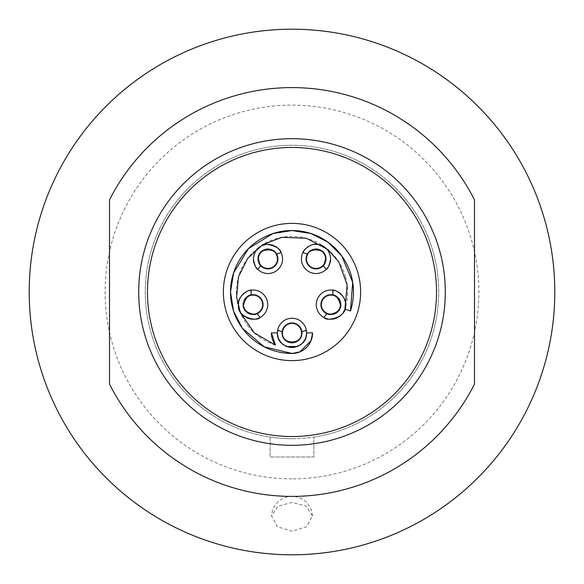<?xml version="1.0" encoding="UTF-8"?>
<svg xmlns="http://www.w3.org/2000/svg" width="584" height="584" viewBox="0 0 584 584"><rect width="100%" height="100%" fill="white"/><g stroke="black" fill="none" stroke-linecap="round" stroke-linejoin="round"><path stroke-width="0.44" stroke-dasharray="2.92 2.19" d="M306.571 331.96A14.6 14.6 0 0 1 306.6 332.88A14.6 14.6 0 0 0 292 318.28A14.6 14.6 0 0 0 277.4 332.88A14.6 14.6 0 0 1 277.429 331.96M277.495 331.216A14.6 14.6 0 0 1 277.568 330.683M277.619 330.369A14.6 14.6 0 0 1 306.366 330.274A40.88 40.88 0 0 1 301.424 331.778A9.49 9.49 0 0 0 282.576 331.778A40.88 40.88 0 0 1 277.634 330.274M306.432 330.683A14.6 14.6 0 0 1 306.505 331.216M304.49 340.443A14.6 14.6 0 0 1 303.935 341.282M303.279 342.151A14.6 14.6 0 0 1 301.87 343.64M300.293 344.896A14.6 14.6 0 0 1 298.585 345.911M296.847 346.655A14.6 14.6 0 0 1 294.891 347.188M293.343 347.422A14.6 14.6 0 0 1 290.657 347.422M289.109 347.188A14.6 14.6 0 0 1 287.153 346.655M285.415 345.911A14.6 14.6 0 0 1 283.707 344.896M282.13 343.64A14.6 14.6 0 0 1 280.721 342.151M280.064 341.29A14.6 14.6 0 0 1 279.517 340.443M238.644 302.738A14.6 14.6 0 0 1 239.031 300.818M245.316 292.292A14.6 14.6 0 0 1 245.922 291.934M247.302 291.241A14.6 14.6 0 0 1 248.558 290.766M250.499 290.27A14.6 14.6 0 0 1 251.003 290.19M251.032 290.182A14.6 14.6 0 0 1 259.763 317.638M255.982 318.952A14.6 14.6 0 0 1 254.128 319.2M252.135 319.2A14.6 14.6 0 0 1 251.704 319.163M246.236 317.506A14.6 14.6 0 0 1 244.528 316.44M241.667 313.688A14.6 14.6 0 0 1 240.557 312.075M239.681 310.33A14.6 14.6 0 0 1 239.038 308.498M280.977 252.295A14.6 14.6 0 0 1 282.568 258.931A14.6 14.6 0 0 0 267.968 244.331A14.6 14.6 0 0 0 253.368 258.931A14.6 14.6 0 0 1 254.69 252.865M255.661 251.076A14.6 14.6 0 0 1 256.851 249.47M258.252 248.032A14.6 14.6 0 0 1 259.829 246.813M261.559 245.813A14.6 14.6 0 0 1 262.194 245.521M263.421 245.054A14.6 14.6 0 0 1 265.384 244.557M267.435 244.338A14.6 14.6 0 0 1 268.166 244.331M269.516 244.411A14.6 14.6 0 0 1 271.567 244.776M273.582 245.448A14.6 14.6 0 0 1 275.466 246.397M277.152 247.572A14.6 14.6 0 0 1 278.568 248.886M253.368 258.931A14.6 14.6 0 0 0 267.968 273.531A14.6 14.6 0 0 0 282.568 258.931A14.6 14.6 0 0 1 257.668 269.268M254.551 264.683A14.6 14.6 0 0 1 253.923 262.895M326.332 269.268A14.6 14.6 0 0 1 303.023 252.295M305.425 248.893A14.6 14.6 0 0 1 306.848 247.579M308.527 246.404A14.6 14.6 0 0 1 310.411 245.455M312.425 244.776A14.6 14.6 0 0 1 314.477 244.411M318.623 244.557A14.6 14.6 0 0 1 320.587 245.054M321.616 245.441A14.6 14.6 0 0 1 322.448 245.813M324.178 246.813A14.6 14.6 0 0 1 325.748 248.032M327.149 249.47A14.6 14.6 0 0 1 328.339 251.083M329.31 252.865A14.6 14.6 0 0 1 330.632 258.931A14.6 14.6 0 0 0 316.032 244.331A14.6 14.6 0 0 0 301.432 258.931A14.6 14.6 0 0 0 316.032 273.531A14.6 14.6 0 0 0 330.632 258.931M330.077 262.895A14.6 14.6 0 0 1 329.449 264.683M324.237 317.638A14.6 14.6 0 0 1 332.968 290.182M332.997 290.19A14.6 14.6 0 0 1 333.5 290.27M335.442 290.766A14.6 14.6 0 0 1 336.705 291.248M338.092 291.934A14.6 14.6 0 0 1 338.64 292.263M344.976 300.833A14.6 14.6 0 0 1 345.356 302.746M344.962 308.498A14.6 14.6 0 0 1 344.319 310.33M343.436 312.075A14.6 14.6 0 0 1 342.326 313.688M339.465 316.44A14.6 14.6 0 0 1 337.764 317.506M332.34 319.156A14.6 14.6 0 0 1 331.858 319.2M329.865 319.2A14.6 14.6 0 0 1 328.011 318.952M312.586 332.88L306.746 332.88M306.746 332.924A14.746 14.746 0 0 1 305.622 338.523M302.41 343.319L302.41 343.319A14.746 14.746 0 0 1 281.59 343.319L281.59 343.319M278.378 338.523A14.746 14.746 0 0 1 277.254 332.924M277.254 332.88L271.414 332.88M275.436 345.1A55.626 55.626 0 0 1 260.741 338.012M260.698 337.983A55.626 55.626 0 0 1 248.674 326.887M248.66 326.865A55.626 55.626 0 0 1 328.004 249.594A55.626 55.626 0 0 1 345.509 276.794M345.516 276.823A55.626 55.626 0 0 1 347.619 293.051M347.619 293.102A55.626 55.626 0 0 1 344.903 309.192L350.458 310.995M301.49 332.88A9.49 9.49 0 0 1 301.439 333.865M301.424 333.968A9.49 9.49 0 0 1 301.264 334.953M301.249 335.004A9.49 9.49 0 0 1 300.884 336.223M300.862 336.274A9.49 9.49 0 0 1 300.337 337.421M300.315 337.457A9.49 9.49 0 0 1 299.555 338.618M299.548 338.632A9.49 9.49 0 0 1 298.621 339.676M298.599 339.698A9.49 9.49 0 0 1 297.533 340.589M297.512 340.603A9.49 9.49 0 0 1 296.329 341.326M287.7 341.341A9.49 9.49 0 0 1 286.51 340.618M286.496 340.611A9.49 9.49 0 0 1 285.415 339.713M285.379 339.676A9.49 9.49 0 0 1 283.693 337.472M283.678 337.442A9.49 9.49 0 0 1 283.138 336.267M283.123 336.238A9.49 9.49 0 0 1 282.751 335.012M282.744 334.961A9.49 9.49 0 0 1 282.576 333.975M282.561 333.865A9.49 9.49 0 0 1 282.51 332.88M251.164 290.168A40.88 40.88 0 0 0 251.259 295.329A9.49 9.49 0 0 1 257.084 313.258A40.88 40.88 0 0 0 260.041 317.492M256.887 313.345A9.49 9.49 0 0 1 256.493 313.506M256.369 313.55A9.49 9.49 0 0 1 255.609 313.791M254.661 313.995A9.49 9.49 0 0 1 253.58 314.112M253.514 314.112A9.49 9.49 0 0 1 252.449 314.097M252.405 314.097A9.49 9.49 0 0 1 251.178 313.922M249.93 313.572A9.49 9.49 0 0 1 248.689 313.024M247.528 312.301A9.49 9.49 0 0 1 246.499 311.433M246.061 310.973A9.49 9.49 0 0 1 245.63 310.462M244.922 309.418A9.49 9.49 0 0 1 244.368 308.294M243.966 307.118A9.49 9.49 0 0 1 243.63 304.629M243.711 303.395A9.49 9.49 0 0 1 243.966 302.14M243.966 302.125A9.49 9.49 0 0 1 244.28 301.183M244.382 300.928A9.49 9.49 0 0 1 244.959 299.789M246.441 297.898A9.49 9.49 0 0 1 247.2 297.219M247.295 297.139A9.49 9.49 0 0 1 248.185 296.526M249.069 296.051A9.49 9.49 0 0 1 250.58 295.489M250.689 295.46A9.49 9.49 0 0 1 251.069 295.365M325.405 260.413A9.49 9.49 0 0 1 325.106 261.705M324.719 262.742A9.49 9.49 0 0 1 324.317 263.552M323.938 264.172A9.49 9.49 0 0 1 323.572 264.683M326.12 269.479A40.88 40.88 0 0 0 323.01 265.362A9.49 9.49 0 0 1 306.542 258.931A9.49 9.49 0 0 1 308.111 253.69M308.148 253.638A9.49 9.49 0 0 1 308.608 253.011M308.651 252.952A9.49 9.49 0 0 1 309.14 252.398M309.235 252.303A9.49 9.49 0 0 1 310.016 251.587M310.943 250.916A9.49 9.49 0 0 1 312.002 250.332M313.17 249.879A9.49 9.49 0 0 1 314.426 249.572M314.513 249.558A9.49 9.49 0 0 1 315.718 249.441M317.002 249.485A9.49 9.49 0 0 1 318.236 249.697M319.426 250.069A9.49 9.49 0 0 1 320.565 250.594M322.572 252.054A9.49 9.49 0 0 1 323.426 252.982M324.164 254.04A9.49 9.49 0 0 1 324.762 255.215M324.93 255.646A9.49 9.49 0 0 1 325.193 256.464M325.2 256.5A9.49 9.49 0 0 1 325.441 257.712M340.282 305.899A9.49 9.49 0 0 1 340.034 307.118M339.632 308.294A9.49 9.49 0 0 1 339.078 309.418M338.37 310.462A9.49 9.49 0 0 1 337.983 310.922M337.501 311.433A9.49 9.49 0 0 1 336.472 312.301M335.311 313.024A9.49 9.49 0 0 1 334.07 313.572M332.822 313.922A9.49 9.49 0 0 1 331.595 314.097M331.573 314.097A9.49 9.49 0 0 1 330.478 314.112M330.42 314.112A9.49 9.49 0 0 1 329.339 313.995M328.398 313.791A9.49 9.49 0 0 1 327.631 313.55M327.514 313.506A9.49 9.49 0 0 1 327.113 313.345M323.959 317.492A40.88 40.88 0 0 0 326.916 313.258A9.49 9.49 0 0 1 321.39 304.629A9.49 9.49 0 0 1 333.296 295.453M333.413 295.489A9.49 9.49 0 0 1 334.924 296.051M335.807 296.519A9.49 9.49 0 0 1 336.698 297.139M336.8 297.219A9.49 9.49 0 0 1 337.559 297.891M339.041 299.789A9.49 9.49 0 0 1 339.611 300.921M340.034 302.125A9.49 9.49 0 0 1 340.289 303.395M281.123 252.595A40.88 40.88 0 0 0 276.247 254.281A9.49 9.49 0 0 1 260.99 265.362A40.88 40.88 0 0 0 257.88 269.479M260.42 264.676A9.49 9.49 0 0 1 260.048 264.143M259.668 263.515A9.49 9.49 0 0 1 259.267 262.705M258.887 261.668A9.49 9.49 0 0 1 258.595 260.391M258.559 257.712A9.49 9.49 0 0 1 258.807 256.464M258.822 256.412A9.49 9.49 0 0 1 259.019 255.785M259.238 255.215A9.49 9.49 0 0 1 259.836 254.033M260.581 252.974A9.49 9.49 0 0 1 261.435 252.047M263.442 250.587A9.49 9.49 0 0 1 264.581 250.061M265.771 249.697A9.49 9.49 0 0 1 267.005 249.485M268.29 249.441A9.49 9.49 0 0 1 269.516 249.565M269.589 249.572A9.49 9.49 0 0 1 270.845 249.879M272.013 250.339A9.49 9.49 0 0 1 273.071 250.923M273.991 251.594A9.49 9.49 0 0 1 274.772 252.31M274.83 252.368A9.49 9.49 0 0 1 275.356 252.96M275.392 253.011A9.49 9.49 0 0 1 275.852 253.638M275.889 253.697A9.49 9.49 0 0 1 276.137 254.098M360.62 292A68.62 68.62 0 0 1 292 360.62A68.62 68.62 0 0 1 223.38 292A68.62 68.62 0 0 1 292 223.38A68.62 68.62 0 0 1 360.62 292A68.62 68.62 0 0 1 292 360.62A68.62 68.62 0 0 1 223.38 292A68.62 68.62 0 0 1 292 223.38A68.62 68.62 0 0 1 360.62 292A68.62 68.62 0 0 1 292 360.62A68.62 68.62 0 0 1 223.38 292A68.62 68.62 0 0 1 292 223.38A68.62 68.62 0 0 1 360.62 292M292 445.3A153.3 153.3 0 0 0 445.3 292A153.3 153.3 0 0 0 292 138.7A153.3 153.3 0 0 0 138.7 292A153.3 153.3 0 0 0 292 445.3M109.5 199.947L109.5 384.053A204.4 204.4 0 0 0 474.5 384.053L474.5 199.947A204.4 204.4 0 0 0 109.5 199.947M292 554.8A262.8 262.8 0 0 0 554.8 292A262.8 262.8 0 0 0 292 29.2A262.8 262.8 0 0 0 29.2 292A262.8 262.8 0 0 0 292 554.8M292 478.88A186.88 186.88 0 0 1 105.12 292A186.88 186.88 0 0 1 292 105.12A186.88 186.88 0 0 1 478.88 292A186.88 186.88 0 0 1 292 478.88M292 502.386L277.78 506.226L271.582 515.913L277.32 526.666L292 531.294L306.68 526.666L312.418 515.913L306.22 506.226L292 502.386M313.9 437.087A146.73 146.73 0 0 0 438.321 281.021A146.73 146.73 0 0 0 292 145.27A146.73 146.73 0 0 0 145.679 281.021A146.73 146.73 0 0 0 270.1 437.087L270.1 456.98L313.9 456.98L313.9 437.087L313.9 456.98L270.1 456.98L270.1 437.087A146.73 146.73 0 0 0 313.9 437.087M292 438.73A146.73 146.73 0 0 0 438.73 292A146.73 146.73 0 0 0 292 145.27A146.73 146.73 0 0 0 145.27 292A146.73 146.73 0 0 0 292 438.73M238.52 304.629A14.6 14.6 0 0 0 253.12 319.229A14.6 14.6 0 0 0 267.72 304.629A14.6 14.6 0 0 0 253.12 290.029A14.6 14.6 0 0 0 238.52 304.629M277.4 332.88A14.6 14.6 0 0 0 292 347.48A14.6 14.6 0 0 0 306.6 332.88M316.28 304.629A14.6 14.6 0 0 0 330.88 319.229A14.6 14.6 0 0 0 345.48 304.629A14.6 14.6 0 0 0 330.88 290.029A14.6 14.6 0 0 0 316.28 304.629M257.748 258.931A10.22 10.22 0 0 0 267.968 269.151A10.22 10.22 0 0 0 278.188 258.931A10.22 10.22 0 0 0 267.968 248.711A10.22 10.22 0 0 0 257.748 258.931A10.22 10.22 0 0 1 267.968 248.711A10.22 10.22 0 0 1 278.188 258.931A10.22 10.22 0 0 1 267.968 269.151A10.22 10.22 0 0 1 257.748 258.931M302.22 332.88A10.22 10.22 0 0 1 292 343.1A10.22 10.22 0 0 1 281.78 332.88A10.22 10.22 0 0 1 292 322.66A10.22 10.22 0 0 1 302.22 332.88A10.22 10.22 0 0 0 292 322.66A10.22 10.22 0 0 0 281.78 332.88A10.22 10.22 0 0 0 292 343.1A10.22 10.22 0 0 0 302.22 332.88M341.1 304.629A10.22 10.22 0 0 1 330.88 314.849A10.22 10.22 0 0 1 320.66 304.629A10.22 10.22 0 0 1 330.88 294.409A10.22 10.22 0 0 1 341.1 304.629A10.22 10.22 0 0 0 330.88 294.409A10.22 10.22 0 0 0 320.66 304.629A10.22 10.22 0 0 0 330.88 314.849A10.22 10.22 0 0 0 341.1 304.629M263.34 304.629A10.22 10.22 0 0 1 253.12 314.849A10.22 10.22 0 0 1 242.9 304.629A10.22 10.22 0 0 1 253.12 294.409A10.22 10.22 0 0 1 263.34 304.629A10.22 10.22 0 0 0 253.12 294.409A10.22 10.22 0 0 0 242.9 304.629A10.22 10.22 0 0 0 253.12 314.849A10.22 10.22 0 0 0 263.34 304.629M326.252 258.931A10.22 10.22 0 0 1 316.032 269.151A10.22 10.22 0 0 1 305.812 258.931A10.22 10.22 0 0 1 316.032 248.711A10.22 10.22 0 0 1 326.252 258.931A10.22 10.22 0 0 0 316.032 248.711A10.22 10.22 0 0 0 305.812 258.931A10.22 10.22 0 0 0 316.032 269.151A10.22 10.22 0 0 0 326.252 258.931M307.753 254.281A40.88 40.88 0 0 0 302.877 252.595M332.741 295.329A40.88 40.88 0 0 0 332.836 290.168M312.418 515.913A20.44 20.44 0 0 0 292 496.4A20.44 20.44 0 0 0 271.582 515.913"/><path stroke-width="0.88" d="M223.38 292A68.62 68.62 0 0 0 292 360.62A68.62 68.62 0 0 0 360.62 292A68.62 68.62 0 0 0 292 223.38A68.62 68.62 0 0 0 223.38 292M277.429 331.96A14.6 14.6 0 0 1 277.495 331.216M282.561 331.909A9.49 9.49 0 0 1 301.424 331.778A9.49 9.49 0 0 1 301.49 332.88L301.424 331.778A40.88 40.88 0 0 0 306.366 330.274A14.6 14.6 0 0 1 306.432 330.683M306.505 331.216A14.6 14.6 0 0 1 306.571 331.96M279.517 340.443A14.6 14.6 0 0 1 277.4 332.88L277.634 330.274A14.6 14.6 0 0 1 306.366 330.274L306.6 332.88A14.6 14.6 0 0 1 304.49 340.443M303.935 341.282A14.6 14.6 0 0 1 303.279 342.151M301.87 343.64A14.6 14.6 0 0 1 300.293 344.896M298.585 345.911A14.6 14.6 0 0 1 296.847 346.655M294.891 347.188A14.6 14.6 0 0 1 293.343 347.422M290.657 347.422A14.6 14.6 0 0 1 289.109 347.188M287.153 346.655A14.6 14.6 0 0 1 285.415 345.911M283.707 344.896A14.6 14.6 0 0 1 282.13 343.64M280.721 342.151A14.6 14.6 0 0 1 280.064 341.29M239.038 308.498A14.6 14.6 0 0 1 238.644 302.738M239.031 300.818A14.6 14.6 0 0 1 241.769 295.453M241.995 295.183A14.6 14.6 0 0 1 244.492 292.854M244.579 292.796A14.6 14.6 0 0 1 245.316 292.292M245.922 291.934A14.6 14.6 0 0 1 247.302 291.241M248.558 290.766A14.6 14.6 0 0 1 250.499 290.27M259.763 317.638A14.6 14.6 0 0 1 255.982 318.952M254.128 319.2A14.6 14.6 0 0 1 252.135 319.2M251.704 319.163A14.6 14.6 0 0 1 250.229 318.944M250.105 318.915A14.6 14.6 0 0 1 248.353 318.433M248.105 318.346A14.6 14.6 0 0 1 246.236 317.506M244.528 316.44A14.6 14.6 0 0 1 241.667 313.688M240.557 312.075A14.6 14.6 0 0 1 239.681 310.33M254.69 252.865A14.6 14.6 0 0 1 255.661 251.076M256.851 249.47A14.6 14.6 0 0 1 258.252 248.032M259.829 246.813A14.6 14.6 0 0 1 261.559 245.813M262.194 245.521A14.6 14.6 0 0 1 263.421 245.054M265.384 244.557A14.6 14.6 0 0 1 267.435 244.338M268.166 244.331A14.6 14.6 0 0 1 269.516 244.411M271.567 244.776A14.6 14.6 0 0 1 273.582 245.448M275.466 246.397A14.6 14.6 0 0 1 277.152 247.572M278.568 248.886A14.6 14.6 0 0 1 280.977 252.295M257.668 269.268A14.6 14.6 0 0 1 256.245 267.625M256.018 267.311A14.6 14.6 0 0 1 255.566 266.618M255.361 266.282A14.6 14.6 0 0 1 254.551 264.683M253.923 262.895A14.6 14.6 0 0 1 253.368 258.931C254.222 250.2 258.916 245.338 267.435 244.338C275.757 246.076 280.32 248.828 281.123 252.595A40.88 40.88 0 0 0 276.247 254.281C276.495 248.952 257.624 246.543 258.478 258.931A9.49 9.49 0 0 1 258.559 257.712M303.023 252.295A14.6 14.6 0 0 1 305.425 248.893M306.848 247.579A14.6 14.6 0 0 1 308.527 246.404M310.411 245.455A14.6 14.6 0 0 1 312.425 244.776M314.477 244.411A14.6 14.6 0 0 1 318.623 244.557M320.587 245.054A14.6 14.6 0 0 1 321.616 245.441M322.448 245.813A14.6 14.6 0 0 1 324.178 246.813M325.748 248.032A14.6 14.6 0 0 1 327.149 249.47M328.339 251.083A14.6 14.6 0 0 1 329.31 252.865M325.441 257.712A9.49 9.49 0 0 1 325.522 258.931C326.383 246.558 307.527 248.937 307.753 254.281A40.88 40.88 0 0 0 302.877 252.595C302.337 251.368 311.053 241.973 318.623 244.557C325.989 246.324 329.989 251.113 330.632 258.931A14.6 14.6 0 0 1 330.522 260.676M330.486 260.96A14.6 14.6 0 0 1 330.077 262.895M329.449 264.683A14.6 14.6 0 0 1 328.646 266.275M328.434 266.618A14.6 14.6 0 0 1 328.004 267.282M327.763 267.618A14.6 14.6 0 0 1 326.332 269.268M333.5 290.27A14.6 14.6 0 0 1 335.442 290.766M336.705 291.248A14.6 14.6 0 0 1 338.092 291.934M338.64 292.263A14.6 14.6 0 0 1 339.472 292.832M339.523 292.869A14.6 14.6 0 0 1 340.735 293.861M340.932 294.044A14.6 14.6 0 0 1 342.071 295.256M342.246 295.475A14.6 14.6 0 0 1 344.976 300.833M345.356 302.746A14.6 14.6 0 0 1 344.962 308.498M344.319 310.33A14.6 14.6 0 0 1 343.436 312.075M342.326 313.688A14.6 14.6 0 0 1 339.465 316.44M337.764 317.506A14.6 14.6 0 0 1 335.888 318.346M335.669 318.426A14.6 14.6 0 0 1 333.895 318.915M333.705 318.959A14.6 14.6 0 0 1 332.34 319.156M331.858 319.2A14.6 14.6 0 0 1 329.865 319.2M328.011 318.952A14.6 14.6 0 0 1 324.237 317.638M292 353.466A61.466 61.466 0 0 1 255.872 242.272A61.466 61.466 0 0 1 350.458 310.995L352.707 282.386L341.728 255.872L328.128 242.272L310.995 233.542L292 230.534L273.005 233.542L248.536 248.536L233.542 273.005L230.534 292L233.542 310.995L242.272 328.128L264.099 346.765L292 353.466A20.586 20.586 0 0 0 292.088 353.466L292 353.466M312.586 332.88A20.586 20.586 0 0 1 292.088 353.466L299.84 351.918L311.017 340.757L312.586 332.88L306.746 332.88A14.746 14.746 0 0 1 306.746 332.924M306.746 332.88L305.622 338.523A14.746 14.746 0 0 1 302.41 343.319L297.643 346.502L286.357 346.502L281.59 343.319A14.746 14.746 0 0 1 278.378 338.523L277.254 332.88L271.414 332.88A20.586 20.586 0 0 0 275.436 345.1L254.281 332.88L240.404 312.783L236.586 296.854L238.564 276.539L247.747 258.303L262.88 244.608L281.941 237.294L306.352 238.257L328.004 249.594L338.793 261.917L347.166 284.868L344.903 309.192L350.458 310.995M296.329 341.326A9.49 9.49 0 0 1 293.869 342.188M293.686 342.217A9.49 9.49 0 0 1 290.292 342.217M290.153 342.188A9.49 9.49 0 0 1 288.963 341.874M288.919 341.859A9.49 9.49 0 0 1 287.7 341.341M277.634 330.274A40.88 40.88 0 0 0 282.576 331.778L282.51 332.88A9.49 9.49 0 0 1 282.561 331.931M251.069 295.365A9.49 9.49 0 0 1 251.259 295.329C248.039 295.212 245.499 298.314 243.63 304.629C242.287 312.995 255.974 315.82 257.084 313.258A9.49 9.49 0 0 1 256.887 313.345M255.609 313.791A9.49 9.49 0 0 1 254.661 313.995M251.178 313.922A9.49 9.49 0 0 1 249.93 313.572M248.689 313.024A9.49 9.49 0 0 1 247.528 312.301M246.499 311.433A9.49 9.49 0 0 1 246.061 310.973M245.63 310.462A9.49 9.49 0 0 1 244.922 309.418M244.368 308.294A9.49 9.49 0 0 1 243.966 307.118M243.63 304.629A9.49 9.49 0 0 1 243.711 303.395M244.959 299.789A9.49 9.49 0 0 1 246.441 297.898M248.185 296.526A9.49 9.49 0 0 1 249.069 296.051M323.572 264.683A9.49 9.49 0 0 1 323.01 265.362C323.675 265.567 324.514 263.421 325.522 258.931A9.49 9.49 0 0 1 325.405 260.413M325.106 261.705A9.49 9.49 0 0 1 324.719 262.742M324.317 263.552A9.49 9.49 0 0 1 323.938 264.172M310.016 251.587A9.49 9.49 0 0 1 310.943 250.916M312.002 250.332A9.49 9.49 0 0 1 313.17 249.879M315.718 249.441A9.49 9.49 0 0 1 317.002 249.485M318.236 249.697A9.49 9.49 0 0 1 319.426 250.069M320.565 250.594A9.49 9.49 0 0 1 321.346 251.069M321.623 251.259A9.49 9.49 0 0 1 322.572 252.054M323.426 252.982A9.49 9.49 0 0 1 324.164 254.04M324.762 255.215A9.49 9.49 0 0 1 324.93 255.646M340.289 303.395A9.49 9.49 0 0 1 340.282 305.899M340.034 307.118A9.49 9.49 0 0 1 339.632 308.294M339.078 309.418A9.49 9.49 0 0 1 338.37 310.462M337.983 310.922A9.49 9.49 0 0 1 337.501 311.433M336.472 312.301A9.49 9.49 0 0 1 335.311 313.024M334.07 313.572A9.49 9.49 0 0 1 332.822 313.922M329.339 313.995A9.49 9.49 0 0 1 328.398 313.791M327.113 313.345A9.49 9.49 0 0 1 326.916 313.258C328.033 315.82 341.713 312.995 340.37 304.629C338.494 298.307 335.953 295.205 332.741 295.329A40.88 40.88 0 0 0 332.836 290.168C332.727 288.89 346.443 294.416 345.48 304.629C347.721 317.623 326.383 321.923 323.959 317.492A40.88 40.88 0 0 0 326.916 313.258A9.49 9.49 0 0 1 332.741 295.329M334.924 296.051A9.49 9.49 0 0 1 335.807 296.519M337.559 297.891A9.49 9.49 0 0 1 339.041 299.789M339.611 300.921A9.49 9.49 0 0 1 340.034 302.125M258.595 260.391A9.49 9.49 0 0 1 258.478 258.931C259.471 263.384 260.303 265.53 260.99 265.362A9.49 9.49 0 0 1 260.42 264.676M260.048 264.143A9.49 9.49 0 0 1 259.668 263.515M259.267 262.705A9.49 9.49 0 0 1 258.887 261.668M259.019 255.785A9.49 9.49 0 0 1 259.238 255.215M259.836 254.033A9.49 9.49 0 0 1 260.581 252.974M261.435 252.047A9.49 9.49 0 0 1 262.384 251.259M262.618 251.091A9.49 9.49 0 0 1 263.442 250.587M264.581 250.061A9.49 9.49 0 0 1 265.771 249.697M267.005 249.485A9.49 9.49 0 0 1 268.29 249.441M270.845 249.879A9.49 9.49 0 0 1 272.013 250.339M273.071 250.923A9.49 9.49 0 0 1 273.991 251.594M276.137 254.098A9.49 9.49 0 0 1 260.99 265.362A40.88 40.88 0 0 0 257.88 269.479C256.091 268.735 254.588 265.216 253.368 258.931M292 147.46A144.54 144.54 0 0 1 436.54 292A144.54 144.54 0 0 1 292 436.54A144.54 144.54 0 0 1 147.46 292A144.54 144.54 0 0 1 292 147.46M292 138.7A153.3 153.3 0 0 1 445.3 292A153.3 153.3 0 0 1 292 445.3A153.3 153.3 0 0 1 138.7 292A153.3 153.3 0 0 1 292 138.7M292 496.4A204.4 204.4 0 0 1 109.5 384.053L109.5 199.947A204.4 204.4 0 0 1 474.5 199.947L474.5 384.053A204.4 204.4 0 0 1 292 496.4M292 554.8A262.8 262.8 0 0 0 554.8 292A262.8 262.8 0 0 0 292 29.2A262.8 262.8 0 0 0 29.2 292A262.8 262.8 0 0 0 292 554.8M282.51 332.88C281.561 344.983 302.468 344.932 301.49 332.88M238.52 304.629C237.586 294.365 251.273 288.905 251.164 290.168A40.88 40.88 0 0 0 251.259 295.329A9.49 9.49 0 0 1 257.084 313.258A40.88 40.88 0 0 0 260.041 317.492C257.61 321.93 236.272 317.616 238.52 304.629M306.6 332.88C307.315 351.743 276.685 351.743 277.4 332.88M330.632 258.931C329.42 265.216 327.916 268.735 326.12 269.479A40.88 40.88 0 0 0 323.01 265.362A9.49 9.49 0 0 1 307.753 254.281M257.88 269.479A14.6 14.6 0 0 0 281.123 252.595M332.836 290.168A14.6 14.6 0 0 0 323.959 317.492M302.877 252.595A14.6 14.6 0 0 0 326.12 269.479M260.041 317.492A14.6 14.6 0 0 0 251.164 290.168M275.436 345.1L271.414 332.88M305.622 338.523L302.41 343.319M281.59 343.319L278.378 338.523"/></g></svg>
